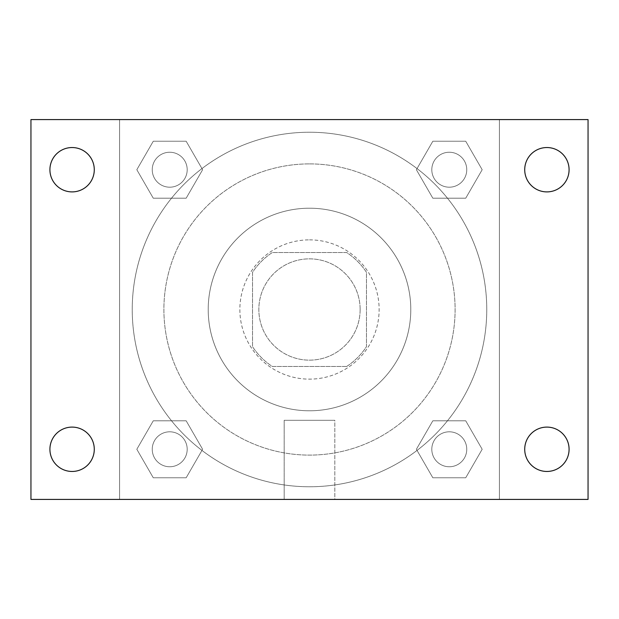 <?xml version="1.0" encoding="UTF-8"?>
<svg xmlns="http://www.w3.org/2000/svg" width="619" height="619" viewBox="0 0 619 619"><rect width="100%" height="100%" fill="white"/><g stroke="black" fill="none" stroke-linecap="round" stroke-linejoin="round"><path stroke-width="0.46" stroke-dasharray="3.1 2.32" d="M360.142 309.5A50.642 50.642 0 0 0 284.175 265.636A50.642 50.642 0 0 0 284.175 353.364A50.642 50.642 0 0 0 360.142 309.5A50.642 50.642 0 0 0 284.175 265.636A50.642 50.642 0 0 0 284.175 353.364A50.642 50.642 0 0 0 360.142 309.5M346.648 366.479L272.352 366.479A68.02 68.02 0 0 1 252.521 346.648L252.521 272.352A68.02 68.02 0 0 1 272.352 252.521L346.648 252.521A68.02 68.02 0 0 1 366.479 272.352L366.479 346.648A68.02 68.02 0 0 1 346.648 366.479L272.352 366.479A68.02 68.02 0 0 1 252.521 346.648L252.521 272.352A68.02 68.02 0 0 1 272.352 252.521L346.648 252.521A68.02 68.02 0 0 1 366.479 272.352L366.479 346.648A68.02 68.02 0 0 1 346.648 366.479M309.5 239.863A69.638 69.638 0 0 1 369.806 344.319A69.638 69.638 0 0 1 249.194 344.319A69.638 69.638 0 0 1 309.5 239.863A69.638 69.638 0 0 0 239.863 309.5A69.638 69.638 0 0 0 309.5 379.138A69.638 69.638 0 0 0 379.138 309.5A69.638 69.638 0 0 0 309.5 239.863M309.5 208.208A101.292 101.292 0 0 1 397.22 360.142A101.292 101.292 0 0 1 221.78 360.142A101.292 101.292 0 0 1 309.5 208.208A101.292 101.292 0 0 1 397.22 360.142A101.292 101.292 0 0 1 221.78 360.142A101.292 101.292 0 0 1 309.5 208.208M309.5 163.896A145.604 145.604 0 0 1 435.598 382.302A145.604 145.604 0 0 1 183.402 382.302A145.604 145.604 0 0 1 309.5 163.896A145.604 145.604 0 0 0 163.896 309.5A145.604 145.604 0 0 0 309.5 455.104A145.604 145.604 0 0 0 455.104 309.5A145.604 145.604 0 0 0 309.5 163.896M136.822 169.722L153.272 141.233L186.164 141.233L202.614 169.722L186.164 198.204L153.272 198.204L136.822 169.722L153.272 141.233L186.164 141.233L202.614 169.722L186.164 198.204L153.272 198.204L136.822 169.722L153.272 141.233L186.164 141.233L202.614 169.722L186.164 198.204L153.272 198.204L136.822 169.722M136.822 449.278L153.272 420.796L186.164 420.796L202.614 449.278L186.164 477.767L153.272 477.767L136.822 449.278L153.272 420.796L186.164 420.796L202.614 449.278L186.164 477.767L153.272 477.767L136.822 449.278L153.272 420.796L186.164 420.796L202.614 449.278L186.164 477.767L153.272 477.767L136.822 449.278M119.583 499.417L119.583 119.583L499.417 119.583L499.417 499.417L119.583 499.417L119.583 119.583L499.417 119.583L499.417 499.417L119.583 499.417M416.386 169.722L432.836 141.233L465.728 141.233L482.178 169.722L465.728 198.204L432.836 198.204L416.386 169.722L432.836 141.233L465.728 141.233L482.178 169.722L465.728 198.204L432.836 198.204L416.386 169.722L432.836 141.233L465.728 141.233L482.178 169.722L465.728 198.204L432.836 198.204L416.386 169.722M416.386 449.278L432.836 420.796L465.728 420.796L482.178 449.278L465.728 477.767L432.836 477.767L416.386 449.278L432.836 420.796L465.728 420.796L482.178 449.278L465.728 477.767L432.836 477.767L416.386 449.278L432.836 420.796L465.728 420.796L482.178 449.278L465.728 477.767L432.836 477.767L416.386 449.278M320.58 119.583L298.42 119.591L320.58 119.583M486.758 309.5A177.258 177.258 0 0 0 220.867 155.988A177.258 177.258 0 0 0 220.867 463.012A177.258 177.258 0 0 0 486.758 309.5A177.258 177.258 0 0 0 220.867 155.988A177.258 177.258 0 0 0 220.867 463.012A177.258 177.258 0 0 0 486.758 309.5M187.193 449.278A17.471 17.471 0 0 0 160.979 434.151A17.471 17.471 0 0 0 160.979 464.412A17.471 17.471 0 0 0 187.193 449.278A17.471 17.471 0 0 0 160.979 434.151A17.471 17.471 0 0 0 160.979 464.412A17.471 17.471 0 0 0 187.193 449.278A17.471 17.471 0 0 0 160.979 434.151A17.471 17.471 0 0 0 160.979 464.412A17.471 17.471 0 0 0 187.193 449.278A17.471 17.471 0 0 0 160.979 434.151A17.471 17.471 0 0 0 160.979 464.412A17.471 17.471 0 0 0 187.193 449.278M187.193 169.722A17.471 17.471 0 0 0 160.979 154.588A17.471 17.471 0 0 0 160.979 184.849A17.471 17.471 0 0 0 187.193 169.722A17.471 17.471 0 0 0 160.979 154.588A17.471 17.471 0 0 0 160.979 184.849A17.471 17.471 0 0 0 187.193 169.722A17.471 17.471 0 0 0 160.979 154.588A17.471 17.471 0 0 0 160.979 184.849A17.471 17.471 0 0 0 187.193 169.722A17.471 17.471 0 0 0 160.979 154.588A17.471 17.471 0 0 0 160.979 184.849A17.471 17.471 0 0 0 187.193 169.722M466.757 169.722A17.471 17.471 0 0 0 440.542 154.588A17.471 17.471 0 0 0 440.542 184.849A17.471 17.471 0 0 0 466.757 169.722A17.471 17.471 0 0 0 440.542 154.588A17.471 17.471 0 0 0 440.542 184.849A17.471 17.471 0 0 0 466.757 169.722A17.471 17.471 0 0 0 440.542 154.588A17.471 17.471 0 0 0 440.542 184.849A17.471 17.471 0 0 0 466.757 169.722A17.471 17.471 0 0 0 440.542 154.588A17.471 17.471 0 0 0 440.542 184.849A17.471 17.471 0 0 0 466.757 169.722M431.807 449.278A17.471 17.471 0 0 1 458.021 434.151A17.471 17.471 0 0 1 458.021 464.412A17.471 17.471 0 0 1 431.807 449.278A17.471 17.471 0 0 1 458.021 434.151A17.471 17.471 0 0 1 458.021 464.412A17.471 17.471 0 0 1 431.807 449.278M334.825 499.417L284.175 499.417L334.825 499.417L284.175 499.417L334.825 499.417L334.825 420.309L284.175 420.309L334.825 420.309L284.175 420.309L334.825 420.309L334.825 499.417M119.583 309.5L119.583 298.42L119.591 309.5M499.417 309.5L499.417 298.42L499.409 309.5M30.95 119.583L588.05 119.583L588.05 499.417L30.95 499.417L30.95 119.583M94.281 169.722A22.183 22.183 0 0 1 61.01 188.927A22.183 22.183 0 0 1 61.01 150.51A22.183 22.183 0 0 1 94.281 169.722M569.085 169.722A22.183 22.183 0 0 1 535.806 188.927A22.183 22.183 0 0 1 535.806 150.51A22.183 22.183 0 0 1 569.085 169.722M569.085 449.278A22.183 22.183 0 0 1 535.806 468.49A22.183 22.183 0 0 1 535.806 430.073A22.183 22.183 0 0 1 569.085 449.278M94.281 449.278A22.183 22.183 0 0 1 61.01 468.49A22.183 22.183 0 0 1 61.01 430.073A22.183 22.183 0 0 1 94.281 449.278M30.95 309.5L30.95 298.42L30.958 309.5M588.05 309.5L588.05 298.42L588.042 309.5M466.757 449.278A17.471 17.471 0 0 0 440.542 434.151A17.471 17.471 0 0 0 440.542 464.412A17.471 17.471 0 0 0 466.757 449.278A17.471 17.471 0 0 0 440.542 434.151A17.471 17.471 0 0 0 440.542 464.412A17.471 17.471 0 0 0 466.757 449.278M284.175 420.309L284.175 499.417L284.175 420.309"/><path stroke-width="0.93" d="M30.95 499.417L30.95 119.583L588.05 119.583L588.05 499.417L30.95 499.417M72.098 471.461A22.183 22.183 0 0 0 94.281 449.278A22.183 22.183 0 0 0 72.098 427.102A22.183 22.183 0 0 0 49.915 449.278A22.183 22.183 0 0 0 72.098 471.461M546.902 471.461A22.183 22.183 0 0 0 569.085 449.278A22.183 22.183 0 0 0 546.902 427.102A22.183 22.183 0 0 0 524.719 449.278A22.183 22.183 0 0 0 546.902 471.461M546.902 191.898A22.183 22.183 0 0 0 569.085 169.722A22.183 22.183 0 0 0 546.902 147.539A22.183 22.183 0 0 0 524.719 169.722A22.183 22.183 0 0 0 546.902 191.898M72.098 191.898A22.183 22.183 0 0 0 94.281 169.722A22.183 22.183 0 0 0 72.098 147.539A22.183 22.183 0 0 0 49.915 169.722A22.183 22.183 0 0 0 72.098 191.898"/></g></svg>
